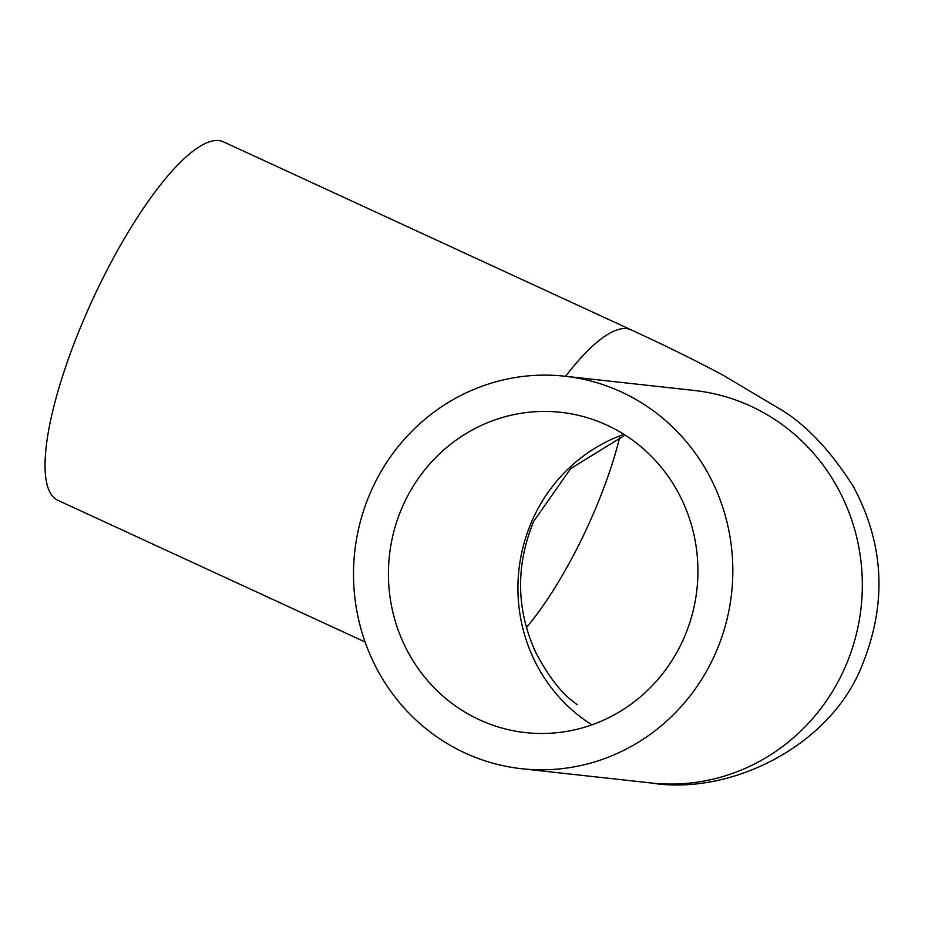 <?xml version="1.0" encoding="UTF-8"?>
<svg xmlns="http://www.w3.org/2000/svg" width="925" height="925" viewBox="0 0 925 925"><rect width="100%" height="100%" fill="white"/><g stroke="black" fill="none" stroke-linecap="round" stroke-linejoin="round"><path stroke-width="1.39" d="M684.188 637.487A161.1 154.683 96.3 0 1 525.55 732.6A161.1 154.683 96.3 0 1 389.425 555.532A161.1 154.683 96.3 0 1 560.793 412.319A161.1 154.683 96.3 0 1 684.188 637.487M370.358 492.759A197.43 189.556 -83.7 0 0 521.573 768.71A197.43 189.556 -83.7 0 0 731.594 593.202A197.43 189.556 -83.7 0 0 564.77 376.209A197.43 189.556 -83.7 0 0 370.358 492.759M564.77 376.209L694.282 390.466A197.43 189.556 -83.7 0 1 861.094 607.447A197.43 189.556 -83.7 0 1 651.073 782.966C729.894 795.939 831.887 746.163 862.967 663.156C887.11 602.337 883.918 543.472 853.382 486.585C830.338 450.209 805.756 424.297 779.648 408.838L723.061 375.203C696.213 360.831 665.572 345.719 631.128 329.843L223.283 141.768A197.43 52.575 114.8 0 0 85.724 315.009A197.43 52.575 114.8 0 0 57.928 500.344L365.097 641.996M623.913 434.345A161.1 154.683 -83.7 0 0 531.667 521.677A161.1 154.683 -83.7 0 0 591.942 724.83M526.406 627.52A161.1 42.897 114.8 0 0 593.226 514.057A161.1 42.897 114.8 0 0 619.75 437.12M631.128 329.843A197.43 52.575 114.8 0 0 565.58 376.302M577.212 704.757L572.552 701.115C560.238 691.715 547.982 675.528 535.783 652.553C516.243 609.587 515.537 565.857 533.656 521.376L570.656 468.628L625.069 435.074M651.073 782.966L521.573 768.71"/></g></svg>
